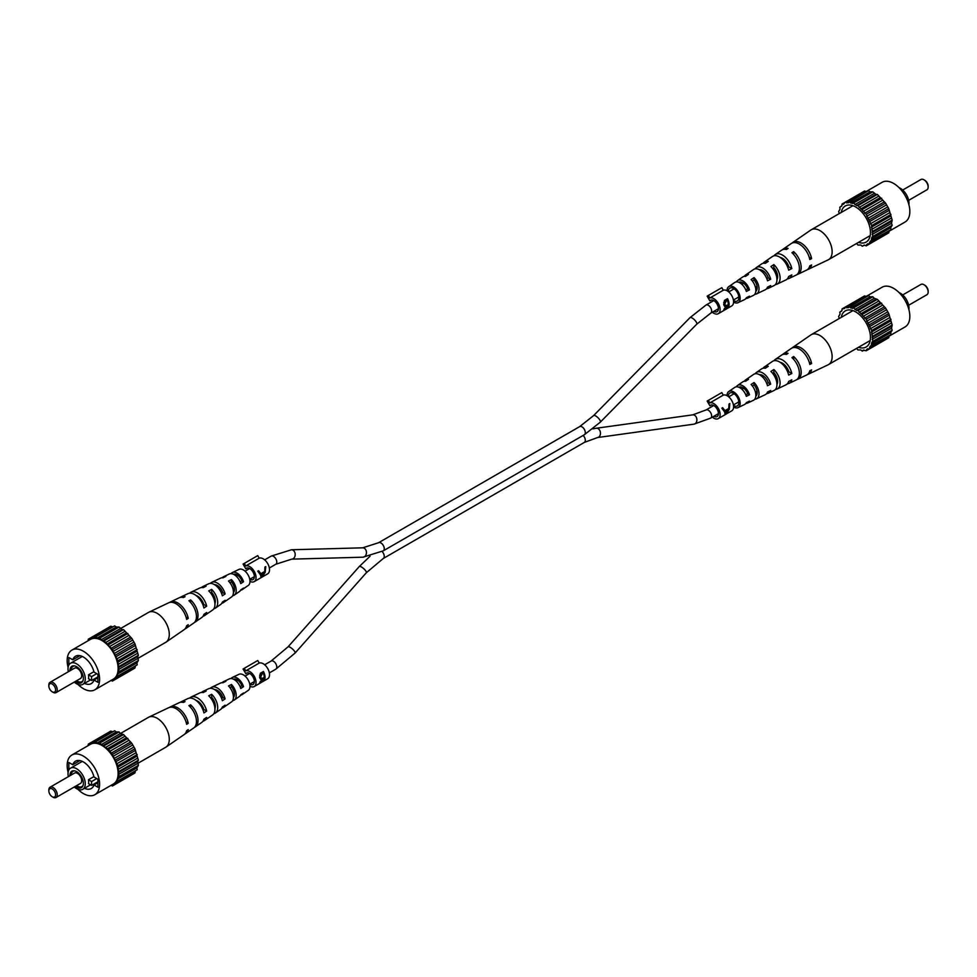 <?xml version="1.0" encoding="UTF-8"?>
<svg xmlns="http://www.w3.org/2000/svg" width="977" height="977" viewBox="0 0 977 977"><rect width="100%" height="100%" fill="white"/><g stroke="black" fill="none" stroke-linecap="round" stroke-linejoin="round"><path stroke-width="1.47" d="M908.659 200.346L926.917 189.807A5.96 3.444 -120 0 0 928.15 187.071A5.96 3.444 -120 0 0 923.937 179.78L924.779 180.269A4.763 2.748 60 0 1 928.15 186.106A4.763 2.748 60 0 1 928.126 186.546M924.779 180.269L923.937 179.78A5.96 3.444 -120 0 0 920.957 179.487L902.711 190.026M899.06 187.657A12.212 7.047 60 0 1 900.354 188.292A12.212 7.047 60 0 1 908.891 204.681M858.514 242.357A20.847 12.029 -120 0 0 868.468 239.927A20.847 12.029 -120 0 0 868.492 222.903A20.847 12.029 -120 0 0 855.718 207.014A20.847 12.029 -120 0 0 848.329 205.036A20.847 12.029 -120 0 0 841.246 212.449M865.94 191.651L882.158 182.296A22.923 13.238 60 0 1 893.613 183.432A22.923 13.238 60 0 1 908.598 203.631A22.923 13.238 60 0 1 905.081 222.011L888.875 231.366M856.56 243.493L857.965 245.056L860.786 245.019L862.312 246.216L864.657 245.129L866.208 245.874L867.93 243.798L869.383 244.03L870.36 241.124L891 229.656L890.731 227.726L892.172 225.308L891.512 223.306L892.172 220.118L888.752 208.626L885.577 203.118L877.334 194.423L875.929 194.374L872.84 191.834L870.018 191.858L868.492 190.662L848.231 202.801L845.227 202.202L843.505 204.266L842.052 204.034L841.918 205.744L839.805 207.234L840.073 209.151L838.632 211.582L839.292 213.572M869.383 244.03L888.752 232.844L889.217 230.682M885.577 234.688L866.208 245.874M866.709 191.7L864.596 191.016L842.052 204.034M871.631 240.83L871.362 238.913L872.791 236.495L871.631 225.614L866.208 214.305L857.965 205.61L856.56 205.561L853.471 203.008L852.286 203.485L849.123 201.848M872.84 191.834L853.471 203.008M854.875 204.584L874.244 193.397M856.56 205.561L875.929 194.374M857.965 205.61L877.334 194.423M852.286 203.485L871.655 192.298M859.149 207.442L878.531 196.267M850.649 203.045L870.018 191.858M846.778 202.935L866.147 191.748M841.588 206.196L839.805 207.234M864.095 245.178L862.312 246.216M866.733 244.494L867.93 243.798M869.518 242.32L888.887 231.146M892.172 225.308L872.791 236.495M871.802 237.289L891.171 226.102M871.362 238.913L890.731 227.726M892.172 220.118L872.791 231.293M872.143 232.538L891.512 221.364M872.143 234.492L891.512 223.306M891 214.427L871.631 225.614M871.362 227.214L890.731 216.039M871.802 229.351L891.171 218.164M888.752 208.626L869.383 219.813M869.518 221.681L888.887 210.495M870.36 223.843L889.729 212.668M885.577 203.118L866.208 214.305M866.733 216.296L886.102 205.109M867.93 218.359L887.299 207.173M881.681 198.282L862.312 209.457M863.204 211.447L882.573 200.261M864.657 213.255L884.026 202.068M860.786 208.895L880.155 197.708M807.442 269.615A15.522 8.964 -120 0 0 808.37 269.273L828.154 259.87A17.268 9.978 -120 0 0 828.557 259.662A17.268 9.978 -120 0 0 832.135 251.748A17.268 9.978 -120 0 0 819.923 230.596A17.268 9.978 -120 0 0 811.289 229.742A17.268 9.978 -120 0 0 810.898 229.986L792.86 242.418A15.522 8.964 -120 0 0 792.103 243.053M777.362 274.354A9.709 5.606 60 0 1 773.32 267.954M742.557 282.573A8.17 4.714 -120 0 0 742.557 282.695A8.17 4.714 -120 0 0 742.642 283.904M761.694 270.043A9.147 5.288 -120 0 0 761.657 270.873A9.147 5.288 -120 0 0 761.669 271.313M781.979 258.038A10.185 5.886 -120 0 0 781.979 258.282A10.185 5.886 -120 0 0 781.991 258.807M784.287 261.25A10.271 5.935 60 0 1 783.774 259.21M772.599 268.406L773.857 267.625A9.294 5.361 60 0 1 777.643 276.699A9.294 5.361 60 0 1 776.947 279.691M752.363 281.01L754.061 279.947A8.317 4.8 60 0 1 757.163 287.726A8.317 4.8 60 0 1 755.819 291.268M733.507 300.562A7.45 4.299 -120 0 0 737.22 301.038A7.45 4.299 -120 0 0 738.856 297.582A7.45 4.299 -120 0 0 735.547 290.022A7.45 4.299 -120 0 0 729.782 288.154A7.45 4.299 -120 0 0 728.329 291.5A7.45 4.299 -120 0 0 728.329 291.61M766.627 288.691A11.98 6.912 -120 0 0 768.349 288.288A11.98 6.912 -120 0 0 770.67 285.553L767.507 287.14A11.7 6.754 60 0 1 765.272 289.754L756.479 293.93A10.93 6.314 60 0 1 754.745 294.309M808.37 269.273A15.522 8.964 -120 0 0 811.594 264.938L809.799 265.842A15.363 8.866 60 0 1 806.611 270.104L797.818 274.293A14.582 8.427 60 0 1 796.878 274.622M774.614 268.553A13.812 7.975 -120 0 0 776.605 272.009M787.315 278.921A13.812 7.975 -120 0 0 789.013 278.469A13.812 7.975 -120 0 0 791.81 274.903L788.659 276.491A13.531 7.816 60 0 1 785.935 279.923L777.142 284.112A12.75 7.364 60 0 1 775.433 284.539M745.927 298.449A10.149 5.862 -120 0 0 747.686 298.107A10.149 5.862 -120 0 0 749.493 296.178L746.33 297.765A9.88 5.703 60 0 1 744.608 299.573L738.014 302.699A9.294 5.361 60 0 1 733.593 302.125M727.022 290.755A9.294 5.361 60 0 1 727.022 290.743A9.294 5.361 60 0 1 728.732 286.627A9.294 5.361 60 0 1 735.962 288.838A9.294 5.361 60 0 1 740.163 298.339A9.294 5.361 60 0 1 738.014 302.699M762.793 272.265A12.75 7.364 60 0 1 762.316 270.336M789.013 278.469L796.06 275.123A14.435 8.329 -120 0 0 799.381 268.333A14.435 8.329 -120 0 0 791.956 252.713L793.642 251.614A14.582 8.427 60 0 1 801.177 267.429A14.582 8.427 60 0 1 797.818 274.293M768.349 288.288L774.065 285.565A12.481 7.205 -120 0 0 776.947 279.703A12.481 7.205 -120 0 0 770.902 266.538L773.857 264.596A12.75 7.364 60 0 1 780.086 278.115A12.75 7.364 60 0 1 777.142 284.112M747.686 298.107L753.401 295.396A10.649 6.155 -120 0 0 755.868 290.377A10.649 6.155 -120 0 0 751.105 279.556L754.061 277.615A10.93 6.314 60 0 1 759.007 288.789A10.93 6.314 60 0 1 756.479 293.93M782.492 249.685A14.582 8.427 60 0 1 783.249 249.05A14.582 8.427 60 0 1 788.085 248.402L786.4 249.501A14.435 8.329 -120 0 0 781.637 250.161L775.225 254.582A13.812 7.975 -120 0 0 773.979 255.827M763.184 263.301A12.75 7.364 60 0 1 764.405 262.044A12.75 7.364 60 0 1 768.288 261.384L765.345 263.326A12.481 7.205 -120 0 0 761.596 263.973L756.393 267.564A11.98 6.912 -120 0 0 755.172 268.858M744.376 276.344A10.93 6.314 60 0 1 745.573 275.025A10.93 6.314 60 0 1 748.504 274.403L745.549 276.344A10.649 6.155 -120 0 0 742.764 276.955L737.55 280.546A10.149 5.862 -120 0 0 736.377 281.901M783.249 249.05L791.26 243.529A15.363 8.866 60 0 1 801.897 245.935A15.363 8.866 60 0 1 809.799 259.516L811.594 258.612A15.522 8.964 -120 0 0 803.619 244.873A15.522 8.964 -120 0 0 792.86 242.418M764.405 262.044L772.416 256.511A13.531 7.816 60 0 1 781.624 258.502A13.531 7.816 60 0 1 788.659 270.177L791.81 268.59A13.812 7.975 -120 0 0 784.641 256.621A13.812 7.975 -120 0 0 775.225 254.582M745.573 275.025L753.585 269.493A11.7 6.754 60 0 1 767.507 280.814L770.67 279.227A11.98 6.912 -120 0 0 756.393 267.564M728.732 286.627L734.753 282.487A9.88 5.703 60 0 1 746.33 291.439L749.493 289.864A10.149 5.862 -120 0 0 737.55 280.546M787.828 267.429L788.854 266.88A9.855 5.691 -120 0 0 780.196 257.427M766.811 278.665L768.301 277.871A8.878 5.129 -120 0 0 759.312 269.701M745.769 289.888L747.723 288.85A7.901 4.567 -120 0 0 738.917 282.341M811.594 258.612L809.212 257.232M791.81 268.59L788.854 266.88M770.67 279.227L768.301 277.871M749.493 289.864L747.723 288.85M793.642 254.435L793.642 251.614M773.857 267.625L773.857 264.596M754.061 279.947L754.061 277.615M53.063 692.302L52.221 691.814A4.763 2.748 -120 0 0 55.591 689.872A4.763 2.748 -120 0 0 52.221 684.034A4.763 2.748 -120 0 0 48.85 685.988A4.763 2.748 -120 0 0 52.221 691.814L53.063 692.302A5.96 3.444 60 0 0 56.043 692.595L80.468 678.502A5.96 3.444 -120 0 0 81.372 673.727A5.96 3.444 -120 0 0 77.488 668.476A5.96 3.444 -120 0 0 74.508 668.183L50.083 682.288A5.96 3.444 60 0 1 53.063 682.581A5.96 3.444 60 0 1 56.947 687.832A5.96 3.444 60 0 1 56.043 692.595M75.4 681.421A9.514 5.496 -120 0 0 76.646 682.276A9.514 5.496 -120 0 0 82.935 680.908A9.514 5.496 -120 0 0 76.646 666.741A9.514 5.496 -120 0 0 74.24 665.862A9.514 5.496 -120 0 0 69.917 670.833M74.765 665.972A8.83 5.093 -120 0 0 71.248 670.063M76.658 680.688A8.83 5.093 -120 0 0 77.488 681.238A8.83 5.093 -120 0 0 83.106 680.407M74.289 682.056A12.212 7.047 -120 0 0 76.646 683.79A12.212 7.047 -120 0 0 82.752 684.401A12.212 7.047 -120 0 0 84.62 674.618A12.212 7.047 -120 0 0 76.646 663.859A12.212 7.047 -120 0 0 70.539 663.249A12.212 7.047 -120 0 0 68.341 671.749M91.594 676.621L88.48 674.826A12.212 7.047 60 0 1 88.48 678.71L91.594 680.517L91.594 676.621L96.735 673.654M88.48 674.826L93.902 671.7M97.908 677.794L94 680.053L97.908 682.312L97.908 674.338L94 672.078A15.779 9.111 -120 0 0 75.485 656.263A15.779 9.111 -120 0 0 72.774 659.817L68.854 657.558L68.854 665.032M84.486 683.399A15.779 9.111 -120 0 0 91.276 683.607A15.779 9.111 -120 0 0 94 680.053M77.94 684.425A22.923 13.238 -120 0 0 83.387 688.663A22.923 13.238 -120 0 0 94.842 689.799A22.923 13.238 -120 0 0 98.359 671.419A22.923 13.238 -120 0 0 83.387 651.219A22.923 13.238 -120 0 0 71.919 650.084A22.923 13.238 -120 0 0 68.109 667.401M94.842 689.799L113.381 679.1A22.923 13.238 -120 0 0 116.886 660.721A22.923 13.238 -120 0 0 101.913 640.521A22.923 13.238 -120 0 0 90.446 639.385L71.919 650.084M91.594 680.517L97.908 676.866M88.125 640.717L88.248 639.239L89.701 639.471L91.423 637.407L92.974 638.14L95.319 637.053L98.469 638.689L99.666 638.213L102.756 640.765L104.16 640.814L112.404 649.51L117.826 660.818L118.986 671.7L117.558 674.118L117.826 676.035L116.556 676.328L115.579 679.235L112.929 679.699L112.404 681.079L111.06 680.432M88.248 639.239L110.792 626.22L112.905 626.904M95.319 637.053L114.688 625.866L116.214 627.063L119.035 627.039L122.125 629.579L123.529 629.628L131.773 638.323L134.948 643.831L138.368 655.323L137.708 656.568L138.368 660.513L136.927 662.931L137.195 664.861L117.826 676.035M135.412 665.887L134.948 668.06L115.579 679.235M131.773 669.892L112.404 681.079M112.343 626.953L92.974 638.14M99.666 638.213L119.035 627.039M117.851 627.503L98.469 638.689M116.214 627.063L96.845 638.25M104.16 640.814L123.529 629.628M122.125 629.579L102.756 640.765M186.07 617.146L188.231 618.38L186.656 619.418A15.522 8.964 60 0 0 168.63 602.809L148.846 612.213A17.268 9.978 60 0 0 148.443 612.432L101.071 639.788M108.508 644.673L127.877 633.487M126.351 632.913L106.981 644.099M124.714 631.472L105.345 642.658M112.404 649.51L131.773 638.323M130.222 637.285L110.853 648.459M128.769 635.465L109.4 646.652M115.579 655.017L134.948 643.831M133.495 642.377L114.126 653.564M132.298 640.314L112.929 651.5M117.826 660.818L137.195 649.632M135.925 647.873L116.556 659.06M135.082 645.699L115.713 656.886M118.986 666.509L138.368 655.323M137.366 653.369L117.997 664.555M136.927 651.244L117.558 662.43M118.986 671.7L138.368 660.513M148.846 612.213A17.268 9.978 60 0 1 157.077 613.287A17.268 9.978 60 0 1 169.29 634.439A17.268 9.978 60 0 1 166.102 642.097A17.268 9.978 60 0 1 165.711 642.341L118.339 669.697M137.708 656.568L118.339 667.743M136.927 662.931L117.558 674.118M137.366 661.307L117.997 672.494M135.082 666.351L115.713 677.537M114.126 679.015L112.929 679.699M79.931 655.689L72.774 659.817M48.874 685.536A5.96 3.444 60 0 1 48.85 685.011A5.96 3.444 60 0 1 50.083 682.288M221.596 593.43L222.829 592.66A8.732 5.044 -120 0 0 214.525 584.649M203.021 605.007L203.802 604.519A9.709 5.606 -120 0 0 196.023 595.445M240.147 581.84L241.844 580.778A7.755 4.482 -120 0 0 233.564 574.305M210.556 592.929L211.655 592.343A9.147 5.288 60 0 1 215.343 601.221A9.147 5.288 60 0 1 214.928 603.627M229.876 582.646L231.451 581.816A8.17 4.714 60 0 1 234.443 589.387A8.17 4.714 60 0 1 233.442 592.575M201.567 587.556A12.481 7.205 60 0 1 202.935 586.518L208.651 583.806A11.98 6.912 60 0 1 222.365 595.787L225.113 593.967A11.7 6.754 -120 0 0 211.728 582.341A11.7 6.754 -120 0 0 210.373 583.391M188.231 618.38A15.363 8.866 -120 0 0 170.389 601.979A15.363 8.866 -120 0 0 169.558 602.479M180.122 597.472A14.435 8.329 60 0 1 180.94 596.959L187.987 593.625A13.812 7.975 60 0 1 203.924 607.999L206.672 606.18A13.531 7.816 -120 0 0 191.065 592.16A13.531 7.816 -120 0 0 189.685 593.173M222.255 577.786A10.649 6.155 60 0 1 223.599 576.699L229.314 573.987A10.149 5.862 60 0 1 240.769 583.562L243.517 581.742A9.88 5.703 -120 0 0 232.392 572.522A9.88 5.703 -120 0 0 231.073 573.633M240.623 590.193A9.88 5.703 -120 0 0 242.247 589.607L248.268 585.455A9.294 5.361 -120 0 0 249.978 581.339A9.294 5.361 -120 0 0 246.057 572.143A9.294 5.361 -120 0 0 238.986 569.383L232.392 572.522M223.599 576.699A10.649 6.155 60 0 1 225.895 576.369L222.939 577.834A10.93 6.314 -120 0 0 220.521 578.164L211.728 582.341M202.935 586.518A12.481 7.205 60 0 1 206.098 586.2L203.143 587.678A12.75 7.364 -120 0 0 199.858 587.983L191.065 592.16M180.94 596.959A14.435 8.329 60 0 1 185.044 596.703L183.358 597.545A14.582 8.427 -120 0 0 179.182 597.802L170.389 601.979M184.897 629.029A15.363 8.866 -120 0 0 185.74 628.565L193.751 623.033A14.582 8.427 -120 0 0 196.45 616.572A14.582 8.427 -120 0 0 188.915 600.745L190.6 599.915A14.435 8.329 60 0 1 198.026 615.534A14.435 8.329 60 0 1 195.363 621.934A14.435 8.329 60 0 1 194.508 622.398M203.021 616.267A13.531 7.816 -120 0 0 204.584 615.571L212.595 610.051A12.75 7.364 -120 0 0 214.952 604.397A12.75 7.364 -120 0 0 208.712 590.877L211.655 589.412A12.481 7.205 60 0 1 217.7 602.577A12.481 7.205 60 0 1 215.404 608.121A12.481 7.205 60 0 1 213.816 608.781M221.828 603.236A11.7 6.754 -120 0 0 223.415 602.589L231.427 597.069A10.93 6.314 -120 0 0 233.442 592.221A10.93 6.314 -120 0 0 228.496 581.034L231.451 579.581A10.649 6.155 60 0 1 236.202 590.401A10.649 6.155 60 0 1 234.236 595.127A10.649 6.155 60 0 1 232.624 595.738M185.74 628.565A15.363 8.866 -120 0 0 188.231 624.706L186.656 625.744A15.522 8.964 60 0 1 184.14 629.664L166.102 642.097M204.584 615.571A13.531 7.816 -120 0 0 206.672 612.506L203.924 614.325A13.812 7.975 60 0 1 201.775 617.513L195.363 621.934M223.415 602.589A11.7 6.754 -120 0 0 225.113 600.293L222.365 602.113A11.98 6.912 60 0 1 220.607 604.519L215.404 608.121M214.281 599.78A11.7 6.754 -120 0 0 215.331 600.77M242.247 589.607A9.88 5.703 -120 0 0 243.517 588.069L240.769 589.888A10.149 5.862 60 0 1 239.45 591.537L234.236 595.127M215.306 602.04A8.878 5.129 60 0 1 214.684 601.759M234.443 589.51A7.901 4.567 60 0 1 233.308 588.789M203.802 604.519L206.672 606.18M222.829 592.66L225.113 593.967M241.844 580.778L243.517 581.742M190.6 602.455L190.6 599.915M211.655 592.343L211.655 589.412M231.451 581.816L231.451 579.581M711.341 404.93L709.876 405.773L707.153 401.071L721.82 392.595L723.285 395.135L709.815 402.915L708.349 400.375M713.857 416.263A6.546 3.786 -120 0 0 717.069 416.556A6.546 3.786 -120 0 0 718.437 413.552A6.546 3.786 -120 0 0 715.567 406.957A6.546 3.786 -120 0 0 710.523 405.211A6.546 3.786 -120 0 0 709.876 405.773M712.343 417.142A8.927 5.154 -120 0 0 718.266 418.62L731.736 410.841A8.927 5.154 -120 0 0 733.593 406.75A8.927 5.154 -120 0 0 729.99 398.079A8.927 5.154 -120 0 0 723.285 395.135M726.265 413.894L729.282 409.241L729.819 403.574L729.001 404.038L728.793 408.471L724.983 410.67L722.662 407.702L721.844 408.178L724.616 411.928L725.154 414.541L726.424 413.418M718.266 418.62A8.927 5.154 -120 0 0 720.122 414.529A8.927 5.154 -120 0 0 716.52 405.858A8.927 5.154 -120 0 0 709.815 402.915M729.086 405.199L729.575 403.721M724.983 410.67L722.577 407.751M727.535 409.204L728.451 409.729L726.082 413.784L724.629 410.474M726.082 413.784L725.447 411.464L728.451 409.729M724.177 410.743L725.447 411.464M711.341 300.012L709.876 300.867L707.153 296.153L721.82 287.69L723.285 290.23L709.815 298.009L708.349 295.469M713.857 311.345A6.546 3.786 -120 0 0 717.069 311.639A6.546 3.786 -120 0 0 718.437 308.647A6.546 3.786 -120 0 0 715.567 302.052A6.546 3.786 -120 0 0 710.523 300.293A6.546 3.786 -120 0 0 709.876 300.867M712.343 312.225A8.927 5.154 -120 0 0 718.266 313.702L731.736 305.923A8.927 5.154 -120 0 0 733.593 301.832A8.927 5.154 -120 0 0 729.99 293.173A8.927 5.154 -120 0 0 723.285 290.23M725.178 306.693L723.859 304.946L724.47 300.403L727.511 298.644A8.927 5.154 60 0 1 729.111 304.421A8.927 5.154 60 0 1 727.56 308.317L724.446 309.098L725.764 306.656L724.751 306.558M723.786 309.721L724.446 309.098M718.266 313.702A8.927 5.154 -120 0 0 720.122 309.611A8.927 5.154 -120 0 0 716.52 300.953A8.927 5.154 -120 0 0 709.815 298.009M727.511 298.644L727.511 300.733M724.739 308.378L727.438 308.121A8.927 5.154 -120 0 0 728.329 305.52L727.511 305.044M727.511 308.292L724.25 309.843M724.165 305.74L725.764 306.656M723.688 303.981L726.265 305.606L728.353 304.531A8.927 5.154 -120 0 0 727.352 300.33L723.713 302.381M723.725 304.665L725.264 305.557L724.714 306.057M726.961 305.312L727.816 305.813L725.203 308.647L726.412 308.708M725.264 305.557L726.265 305.606M725.679 300.611L726.277 300.953L724.604 304.506M727.352 300.33L726.277 300.953M247.266 672.86L245.801 673.703L243.078 669.001L257.745 660.525L259.21 663.065L245.74 670.857L244.274 668.305M249.782 684.193A6.546 3.786 -120 0 0 252.994 684.486A6.546 3.786 -120 0 0 254.362 681.482A6.546 3.786 -120 0 0 251.492 674.899A6.546 3.786 -120 0 0 246.448 673.141A6.546 3.786 -120 0 0 245.801 673.703M249.978 686.245A8.927 5.154 -120 0 0 254.191 686.55L267.661 678.771A8.927 5.154 -120 0 0 269.518 674.68A8.927 5.154 -120 0 0 265.915 666.009A8.927 5.154 -120 0 0 259.21 663.065M261.103 679.54L259.784 677.794L260.395 673.251L263.436 671.492A8.927 5.154 60 0 1 265.036 677.269A8.927 5.154 60 0 1 263.485 681.164L260.37 681.934L261.689 679.503L260.676 679.406M259.711 682.569L260.37 681.934M254.191 686.55A8.927 5.154 -120 0 0 256.047 682.459A8.927 5.154 -120 0 0 252.445 673.788A8.927 5.154 -120 0 0 245.74 670.857M263.436 671.492L263.436 673.568M260.664 681.213L263.363 680.957A8.927 5.154 -120 0 0 264.254 678.356L263.436 677.891M263.436 681.128L260.175 682.691M260.09 678.588L261.689 679.503M259.613 676.817L262.19 678.453L264.279 677.366A8.927 5.154 -120 0 0 263.277 673.177L259.638 675.217M259.65 677.513L261.189 678.404L260.639 678.905M262.886 678.148L263.741 678.649L261.128 681.494L262.337 681.555M261.189 678.404L262.19 678.453M261.604 673.458L262.202 673.8L260.529 677.354M263.277 673.177L262.202 673.8M247.266 567.942L245.801 568.797L243.078 564.083L257.745 555.62L259.21 558.16L245.74 565.939L244.274 563.399M249.782 579.276A6.546 3.786 -120 0 0 252.994 579.569A6.546 3.786 -120 0 0 254.362 576.577A6.546 3.786 -120 0 0 251.492 569.982A6.546 3.786 -120 0 0 246.448 568.223A6.546 3.786 -120 0 0 245.801 568.797M249.978 581.339A8.927 5.154 -120 0 0 254.191 581.633L267.661 573.853A8.927 5.154 -120 0 0 269.518 569.762A8.927 5.154 -120 0 0 265.915 561.103A8.927 5.154 -120 0 0 259.21 558.16M262.19 576.918L265.207 572.253L265.744 566.587L264.926 567.063L264.718 571.496L260.908 573.694L258.587 570.727L257.769 571.203L260.541 574.952L261.079 577.554L262.349 576.442M254.191 581.633A8.927 5.154 -120 0 0 256.047 577.541A8.927 5.154 -120 0 0 252.445 568.883A8.927 5.154 -120 0 0 245.74 565.939M265.011 568.211L265.5 566.733M260.908 573.694L258.502 570.776M263.46 572.217L264.376 572.754L262.007 576.809L260.554 573.499M262.007 576.809L261.372 574.488L264.376 572.754M260.102 573.755L261.372 574.488M908.659 305.251L926.917 294.712A5.96 3.444 -120 0 0 928.15 291.989A5.96 3.444 -120 0 0 923.937 284.698L924.779 285.186A4.763 2.748 60 0 1 928.15 291.012A4.763 2.748 60 0 1 928.126 291.464M924.779 285.186L923.937 284.698A5.96 3.444 -120 0 0 920.957 284.405L902.711 294.944M899.06 292.575A12.212 7.047 60 0 1 900.354 293.21A12.212 7.047 60 0 1 908.891 309.599M858.514 347.275A20.847 12.029 -120 0 0 868.468 344.844A20.847 12.029 -120 0 0 868.492 327.82A20.847 12.029 -120 0 0 855.718 311.919A20.847 12.029 -120 0 0 848.329 309.953A20.847 12.029 -120 0 0 841.246 317.354M865.94 296.568L882.158 287.201A22.923 13.238 60 0 1 893.613 288.337A22.923 13.238 60 0 1 908.598 308.549A22.923 13.238 60 0 1 905.081 326.916L888.875 336.283M856.56 348.398L857.965 349.961L860.786 349.937L862.312 351.134L863.204 350.169L866.208 350.78L866.733 349.4L869.383 348.948L870.36 346.041L891 334.561L890.731 332.644L892.172 330.214L891.512 328.211L892.172 325.023L888.752 313.544L885.577 308.036L877.334 299.341L874.244 298.315L872.84 296.739L870.018 296.776L868.492 295.579L848.231 307.718L845.227 307.108L844.702 308.488L842.052 308.94L841.918 310.649L839.805 312.139L840.073 314.069L838.632 316.487L839.292 318.49M869.383 348.948L888.752 337.761L889.217 335.599M885.577 339.593L866.208 350.78M866.709 296.617L864.596 295.921L842.052 308.94M871.631 345.748L871.362 343.831L872.791 341.4L871.631 330.519L866.208 319.223L857.965 310.527L856.56 310.466L853.471 307.926L852.286 308.39L849.123 306.766M872.84 296.739L853.471 307.926M854.875 309.489L874.244 298.315M856.56 310.466L875.929 299.28M857.965 310.527L877.334 299.341M852.286 308.39L871.655 297.203M859.149 312.359L878.531 301.172M850.649 307.95L870.018 296.776M846.778 307.84L866.147 296.666M841.588 311.113L839.805 312.139M864.095 350.096L862.312 351.134M866.733 349.4L867.93 348.716M869.518 347.238L888.887 336.051M892.172 330.214L872.791 341.4M871.802 342.194L891.171 331.02M871.362 343.831L890.731 332.644M892.172 325.023L872.791 336.21M872.143 337.456L891.512 326.269M872.143 339.398L891.512 328.211M891 319.332L871.631 330.519M871.362 332.131L890.731 320.945M871.802 334.256L891.171 323.082M888.752 313.544L869.383 324.73M869.518 326.587L888.887 315.4M870.36 328.76L889.729 317.574M885.577 308.036L866.208 319.223M866.733 321.213L886.102 310.027M867.93 323.277L887.299 312.09M881.681 303.188L862.312 314.374M863.204 316.353L882.573 305.166M864.657 318.172L884.026 306.986M860.786 313.8L880.155 302.614M807.442 374.521A15.522 8.964 -120 0 0 808.37 374.191L828.154 364.787A17.268 9.978 -120 0 0 828.557 364.568A17.268 9.978 -120 0 0 832.135 356.666A17.268 9.978 -120 0 0 819.923 335.514A17.268 9.978 -120 0 0 811.289 334.659A17.268 9.978 -120 0 0 810.898 334.903L792.86 347.336A15.522 8.964 -120 0 0 792.103 347.971M777.362 379.259A9.709 5.606 60 0 1 773.32 372.872M742.557 387.49A8.17 4.714 -120 0 0 742.557 387.613A8.17 4.714 -120 0 0 742.642 388.809M761.694 374.96A9.147 5.288 -120 0 0 761.657 375.779A9.147 5.288 -120 0 0 761.669 376.23M781.979 362.955A10.185 5.886 -120 0 0 781.979 363.2A10.185 5.886 -120 0 0 781.991 363.725M784.287 366.155A10.271 5.935 60 0 1 783.774 364.116M772.599 373.324L773.857 372.542A9.294 5.361 60 0 1 777.643 381.604A9.294 5.361 60 0 1 776.947 384.608A12.481 7.205 -120 0 0 770.902 371.443L773.857 369.514A12.75 7.364 60 0 1 780.086 383.021A12.75 7.364 60 0 1 777.142 389.017A12.75 7.364 60 0 1 775.433 389.444M752.363 385.915L754.061 384.865A8.317 4.8 60 0 1 757.163 392.632A8.317 4.8 60 0 1 755.819 396.173M733.507 405.479A7.45 4.299 -120 0 0 737.22 405.956A7.45 4.299 -120 0 0 738.856 402.487A7.45 4.299 -120 0 0 735.547 394.94A7.45 4.299 -120 0 0 729.782 393.059A7.45 4.299 -120 0 0 728.329 396.418A7.45 4.299 -120 0 0 728.329 396.515M766.627 393.609A11.98 6.912 -120 0 0 768.349 393.194A11.98 6.912 -120 0 0 770.67 390.47L767.507 392.046A11.7 6.754 60 0 1 765.272 394.659L756.479 398.836A10.93 6.314 60 0 1 754.745 399.214M808.37 374.191A15.522 8.964 -120 0 0 811.594 369.843L809.799 370.759A15.363 8.866 60 0 1 806.611 375.021L797.818 379.198A14.582 8.427 60 0 1 796.878 379.528M774.614 373.47A13.812 7.975 -120 0 0 776.605 376.927M787.315 383.827A13.812 7.975 -120 0 0 789.013 383.375A13.812 7.975 -120 0 0 791.81 379.821L788.659 381.409A13.531 7.816 60 0 1 785.935 384.84L777.142 389.017M745.927 403.367A10.149 5.862 -120 0 0 747.686 403.012A10.149 5.862 -120 0 0 749.493 401.095L746.33 402.671A9.88 5.703 60 0 1 744.608 404.478L738.014 407.617A9.294 5.361 60 0 1 733.593 407.03M727.022 395.661L727.022 395.661A9.294 5.361 60 0 1 728.732 391.545A9.294 5.361 60 0 1 735.962 393.755A9.294 5.361 60 0 1 740.163 403.245A9.294 5.361 60 0 1 738.014 407.617M762.793 377.183A12.75 7.364 60 0 1 762.316 375.241M789.013 383.375L796.06 380.041A14.435 8.329 -120 0 0 799.381 373.251A14.435 8.329 -120 0 0 791.956 357.631L793.642 356.52A14.582 8.427 60 0 1 801.177 372.347A14.582 8.427 60 0 1 797.818 379.198M768.349 393.194L774.065 390.482A12.481 7.205 -120 0 0 776.947 384.608M747.686 403.012L753.401 400.301A10.649 6.155 -120 0 0 755.868 395.294A10.649 6.155 -120 0 0 751.105 384.462L754.061 382.52A10.93 6.314 60 0 1 759.007 393.707A10.93 6.314 60 0 1 756.479 398.836M782.492 354.602A14.582 8.427 60 0 1 783.249 353.967A14.582 8.427 60 0 1 788.085 353.32L786.4 354.419A14.435 8.329 -120 0 0 781.637 355.066L775.225 359.487A13.812 7.975 -120 0 0 773.979 360.733M763.184 368.219A12.75 7.364 60 0 1 764.405 366.949A12.75 7.364 60 0 1 768.288 366.302L765.345 368.244A12.481 7.205 -120 0 0 761.596 368.879L756.393 372.481A11.98 6.912 -120 0 0 755.172 373.764M744.376 381.262A10.93 6.314 60 0 1 745.573 379.931A10.93 6.314 60 0 1 748.504 379.308L745.549 381.25A10.649 6.155 -120 0 0 742.764 381.873L737.55 385.463A10.149 5.862 -120 0 0 736.377 386.807M783.249 353.967L791.26 348.435A15.363 8.866 60 0 1 801.897 350.853A15.363 8.866 60 0 1 809.799 364.433L811.594 363.529A15.522 8.964 -120 0 0 803.619 349.778A15.522 8.964 -120 0 0 792.86 347.336M764.405 366.949L772.416 361.429A13.531 7.816 60 0 1 781.624 363.407A13.531 7.816 60 0 1 788.659 375.083L791.81 373.495A13.812 7.975 -120 0 0 784.641 361.539A13.812 7.975 -120 0 0 775.225 359.487M745.573 379.931L753.585 374.411A11.7 6.754 60 0 1 767.507 385.732L770.67 384.144A11.98 6.912 -120 0 0 756.393 372.481M728.732 391.545L734.753 387.393A9.88 5.703 60 0 1 746.33 396.357L749.493 394.769A10.149 5.862 -120 0 0 737.55 385.463M787.828 372.335L788.854 371.785A9.855 5.691 -120 0 0 780.196 362.333M766.811 383.582L768.301 382.776A8.878 5.129 -120 0 0 759.312 374.606M745.769 394.806L747.723 393.755A7.901 4.567 -120 0 0 738.917 387.258M811.594 363.529L809.212 362.149M791.81 373.495L788.854 371.785M770.67 384.144L768.301 382.776M749.493 394.769L747.723 393.755M793.642 359.341L793.642 356.52M773.857 372.542L773.857 369.514M754.061 384.865L754.061 382.52M53.063 797.22L52.221 796.731A4.763 2.748 -120 0 0 55.591 794.789A4.763 2.748 -120 0 0 52.221 788.952A4.763 2.748 -120 0 0 48.85 790.894A4.763 2.748 -120 0 0 52.221 796.731L53.063 797.22A5.96 3.444 60 0 0 56.043 797.513L80.468 783.407A5.96 3.444 -120 0 0 81.372 778.632A5.96 3.444 -120 0 0 77.488 773.393A5.96 3.444 -120 0 0 74.508 773.1L50.083 787.193A5.96 3.444 60 0 1 53.063 787.486A5.96 3.444 60 0 1 56.947 792.738A5.96 3.444 60 0 1 56.043 797.513M75.4 786.338A9.514 5.496 -120 0 0 76.646 787.193A9.514 5.496 -120 0 0 82.935 785.826A9.514 5.496 -120 0 0 76.646 771.659A9.514 5.496 -120 0 0 74.24 770.78A9.514 5.496 -120 0 0 69.917 775.75M74.765 770.877A8.83 5.093 -120 0 0 71.248 774.981M76.658 785.606A8.83 5.093 -120 0 0 77.488 786.143A8.83 5.093 -120 0 0 83.106 785.325M74.289 786.973A12.212 7.047 -120 0 0 76.646 788.708A12.212 7.047 -120 0 0 82.752 789.306A12.212 7.047 -120 0 0 84.62 779.524A12.212 7.047 -120 0 0 76.646 768.765A12.212 7.047 -120 0 0 70.539 768.166A12.212 7.047 -120 0 0 68.341 776.654M91.594 781.539L88.48 779.731A12.212 7.047 60 0 1 88.48 783.627L91.594 785.423L91.594 781.539L96.735 778.571M88.48 779.731L93.902 776.605M97.908 782.699L94 784.958L97.908 787.23L97.908 779.255L94 776.984A15.779 9.111 -120 0 0 75.485 761.181A15.779 9.111 -120 0 0 72.774 764.735L68.854 762.475L68.854 769.949M84.486 788.305A15.779 9.111 -120 0 0 91.276 788.512A15.779 9.111 -120 0 0 94 784.958M77.94 789.343A22.923 13.238 -120 0 0 83.387 793.568A22.923 13.238 -120 0 0 94.842 794.704A22.923 13.238 -120 0 0 98.359 776.336A22.923 13.238 -120 0 0 83.387 756.125A22.923 13.238 -120 0 0 71.919 754.989A22.923 13.238 -120 0 0 68.109 772.318M94.842 794.704L113.381 784.006A22.923 13.238 -120 0 0 116.886 765.638A22.923 13.238 -120 0 0 101.913 745.427A22.923 13.238 -120 0 0 90.446 744.291L71.919 754.989M91.594 785.423L97.908 781.783M88.125 745.634L88.248 744.156L90.898 743.692L91.423 742.312L92.974 743.057L95.319 741.97L98.469 743.595L99.666 743.131L108.508 749.579L112.404 754.427L117.826 765.724L118.986 776.605L117.558 779.035L117.826 780.953L115.713 782.443L115.579 784.152L112.929 784.604L112.404 785.984L111.06 785.349M88.248 744.156L110.792 731.126L112.905 731.822M95.319 741.97L114.688 730.784L116.214 731.981L119.035 731.944L120.44 733.519L123.529 734.545L131.773 743.241L134.948 748.748L138.368 760.228L137.708 761.474L138.368 765.418L136.927 767.849L137.195 769.766L117.826 780.953M135.412 770.804L134.948 772.966L115.579 784.152M131.773 774.798L112.404 785.984M112.343 731.871L92.974 743.057M99.666 743.131L119.035 731.944M117.851 732.408L98.469 743.595M116.214 731.981L96.845 743.155M104.16 745.732L123.529 734.545M122.125 734.484L102.756 745.671M120.44 733.519L101.071 744.706M108.508 749.579L127.877 738.392M126.351 737.818L106.981 749.005M124.714 736.377L105.345 747.564M112.404 754.427L131.773 743.241M130.222 742.19L110.853 753.377M128.769 740.383L109.4 751.557M115.579 759.935L134.948 748.748M133.495 747.295L114.126 758.482M132.298 745.231L112.929 756.418M117.826 765.724L137.195 754.549M135.925 752.778L116.556 763.965M135.082 750.617L115.713 761.791M118.986 771.415L138.368 760.228M137.366 758.286L117.997 769.461M136.927 756.149L117.558 767.336M118.986 776.605L138.368 765.418M120.44 733.507L148.443 717.338A17.268 9.978 60 0 1 148.846 717.13A17.268 9.978 60 0 1 157.077 718.205A17.268 9.978 60 0 1 169.29 739.357A17.268 9.978 60 0 1 166.102 747.014A17.268 9.978 60 0 1 165.711 747.258L118.339 774.602M137.708 761.474L118.339 772.66M136.927 767.849L117.558 779.035M137.366 766.224L117.997 777.399M135.082 771.256L115.713 782.443M114.126 783.92L112.929 784.604M79.931 760.607L72.774 764.735M48.874 790.454A5.96 3.444 60 0 1 48.85 789.929A5.96 3.444 60 0 1 50.083 787.193M221.596 698.347L222.829 697.566A8.732 5.044 -120 0 0 214.525 689.554M203.021 709.925L203.802 709.436A9.709 5.606 -120 0 0 196.023 700.362M240.147 686.746L241.844 685.683A7.755 4.482 -120 0 0 233.564 679.223M210.556 697.834L211.655 697.248A9.147 5.288 60 0 1 215.343 706.127A9.147 5.288 60 0 1 214.928 708.545M229.876 687.552L231.451 686.721A8.17 4.714 60 0 1 234.443 694.305A8.17 4.714 60 0 1 233.442 697.493M201.567 692.461A12.481 7.205 60 0 1 202.935 691.435L208.651 688.712A11.98 6.912 60 0 1 222.365 700.704L225.113 698.885A11.7 6.754 -120 0 0 211.728 687.246A11.7 6.754 -120 0 0 210.373 688.309M148.846 717.13L168.63 707.727A15.522 8.964 60 0 1 186.656 724.336L188.231 723.298A15.363 8.866 -120 0 0 170.389 706.896A15.363 8.866 -120 0 0 169.558 707.385M180.122 702.378A14.435 8.329 60 0 1 180.94 701.877L187.987 698.531A13.812 7.975 60 0 1 203.924 712.917L206.672 711.097A13.531 7.816 -120 0 0 191.065 697.077A13.531 7.816 -120 0 0 189.685 698.079M222.255 682.691A10.649 6.155 60 0 1 223.599 681.604L229.314 678.893A10.149 5.862 60 0 1 240.769 688.48L243.517 686.648A9.88 5.703 -120 0 0 232.392 677.427A9.88 5.703 -120 0 0 231.073 678.551M240.623 695.099A9.88 5.703 -120 0 0 242.247 694.513L248.268 690.373A9.294 5.361 -120 0 0 249.978 686.257A9.294 5.361 -120 0 0 246.057 677.049A9.294 5.361 -120 0 0 238.986 674.301L232.392 677.427M223.599 681.604A10.649 6.155 60 0 1 225.895 681.274L222.939 682.74A10.93 6.314 -120 0 0 220.521 683.07L211.728 687.246M202.935 691.435A12.481 7.205 60 0 1 206.098 691.118L203.143 692.583A12.75 7.364 -120 0 0 199.858 692.888L191.065 697.077M180.94 701.877A14.435 8.329 60 0 1 185.044 701.608L183.358 702.451A14.582 8.427 -120 0 0 179.182 702.707L170.389 706.896M184.897 733.947A15.363 8.866 -120 0 0 185.74 733.471L193.751 727.95A14.582 8.427 -120 0 0 196.45 721.478A14.582 8.427 -120 0 0 188.915 705.663L190.6 704.82A14.435 8.329 60 0 1 198.026 720.44A14.435 8.329 60 0 1 195.363 726.839A14.435 8.329 60 0 1 194.508 727.315M203.021 721.173A13.531 7.816 -120 0 0 204.584 720.489L212.595 714.956A12.75 7.364 -120 0 0 214.952 709.302A12.75 7.364 -120 0 0 208.712 695.795L211.655 694.329A12.481 7.205 60 0 1 217.7 707.495A12.481 7.205 60 0 1 215.404 713.027A12.481 7.205 60 0 1 213.816 713.698M221.828 708.142A11.7 6.754 -120 0 0 223.415 707.507L231.427 701.974A10.93 6.314 -120 0 0 233.442 697.126A10.93 6.314 -120 0 0 228.496 685.952L231.451 684.486A10.649 6.155 60 0 1 236.202 695.319A10.649 6.155 60 0 1 234.236 700.045A10.649 6.155 60 0 1 232.624 700.656M185.74 733.471A15.363 8.866 -120 0 0 188.231 729.624L186.656 730.662A15.522 8.964 60 0 1 184.14 734.582L166.102 747.014M204.584 720.489A13.531 7.816 -120 0 0 206.672 717.411L203.924 719.231A13.812 7.975 60 0 1 201.775 722.418L195.363 726.839M223.415 707.507A11.7 6.754 -120 0 0 225.113 705.199L222.365 707.018A11.98 6.912 60 0 1 220.607 709.436L215.404 713.027M214.281 704.686A11.7 6.754 -120 0 0 215.331 705.687M242.247 694.513A9.88 5.703 -120 0 0 243.517 692.974L240.769 694.794A10.149 5.862 60 0 1 239.45 696.454L234.236 700.045M215.306 706.957A8.878 5.129 60 0 1 214.684 706.664M234.443 694.427A7.901 4.567 60 0 1 233.308 693.707M186.07 722.052L188.231 723.298M203.802 709.436L206.672 711.097M222.829 697.566L225.113 698.885M241.844 685.683L243.517 686.648M190.6 707.372L190.6 704.82M211.655 697.248L211.655 694.329M231.451 686.721L231.451 684.486M592.88 428.891L596.3 428.244A4.69 3.493 82.1 0 1 598.119 428.634A4.69 3.493 82.1 0 1 600.452 433.629A4.69 3.493 82.1 0 1 597.582 437.537L694.012 424.152L710.67 418.107L718.437 413.625M596.3 428.244L692.73 414.859A4.69 3.493 82.1 0 1 694.549 415.249A4.69 3.493 82.1 0 1 696.882 420.244A4.69 3.493 82.1 0 1 694.012 424.152M692.73 414.859L705.98 409.986A4.69 2.711 60 0 1 708.325 410.218A4.69 2.711 60 0 1 711.39 414.346A4.69 2.711 60 0 1 710.67 418.107M370.051 556.243L359.328 566.489A4.69 1.282 -138.4 0 1 361.417 566.965A4.69 1.282 -138.4 0 1 365.166 570.141A4.69 1.282 -138.4 0 1 366.351 572.717L383.289 558.49A4.69 2.711 -120 0 0 382.092 551.504M366.351 572.717L295.091 653.039A4.69 1.282 -138.4 0 0 293.918 650.45A4.69 1.282 -138.4 0 0 290.157 647.287A4.69 1.282 -138.4 0 0 288.081 646.811L271.13 661.038L264.657 664.775M295.091 653.039L275.819 669.16A4.69 2.711 -120 0 0 276.54 665.398A4.69 2.711 -120 0 0 273.475 661.27A4.69 2.711 -120 0 0 271.13 661.038M583.147 435.437A4.69 2.711 60 0 1 584.331 442.41L597.582 437.537M713.747 300.586L705.98 305.068A4.69 2.711 -120 0 1 708.325 305.3A4.69 2.711 -120 0 1 711.39 309.428A4.69 2.711 -120 0 1 710.67 313.19L696.711 324.217L600.281 422.186A4.69 1.575 -135.5 0 0 599.402 419.341A4.69 1.575 -135.5 0 0 595.762 415.994A4.69 1.575 -135.5 0 0 593.601 415.604L579.642 426.631A4.69 2.711 -120 0 1 581.987 426.864A4.69 2.711 -120 0 1 585.052 431.004A4.69 2.711 -120 0 1 584.331 434.753L383.289 550.833A4.69 2.711 60 0 0 384.01 547.071A4.69 2.711 60 0 0 380.945 542.943A4.69 2.711 60 0 0 378.6 542.711L579.642 426.631M696.711 324.217A4.69 1.575 -135.5 0 0 695.832 321.372A4.69 1.575 -135.5 0 0 692.192 318.026A4.69 1.575 -135.5 0 0 690.031 317.635L593.601 415.604M269.347 567.991L275.819 564.242A4.69 2.711 60 0 0 276.54 560.493A4.69 2.711 60 0 0 273.475 556.353A4.69 2.711 60 0 0 271.13 556.121L291.451 549.77L362.711 547.816A4.69 3.603 88.4 0 1 364.262 548.219A4.69 3.603 88.4 0 1 366.387 553.434A4.69 3.603 88.4 0 1 362.968 557.183L383.289 550.833M291.451 549.77A4.69 3.603 88.4 0 1 293.015 550.173A4.69 3.603 88.4 0 1 295.127 555.388A4.69 3.603 88.4 0 1 291.708 559.149L275.819 564.242M733.422 404.966L738.832 401.84M755.453 392.241L757.065 391.325M383.289 558.49L584.331 442.41M275.819 669.16L269.347 672.897M254.362 681.555L249.758 684.205M234.358 693.096L233.002 693.878M215.148 704.185L214.207 704.735M249.672 673.434L245.068 676.084M237.838 680.261L236.3 681.152M218.64 691.35L217.517 691.997M199.418 702.439L198.71 702.854M359.328 566.489L288.081 646.811M705.98 409.986L713.747 405.504M728.732 396.845L734.142 393.719M741.909 389.237L743.692 388.211M762.719 377.22L764.075 376.438M728.732 291.928L734.142 288.813M741.909 284.319L743.692 283.293M762.719 272.314L764.075 271.533M271.13 556.121L264.657 559.858M249.672 568.516L245.068 571.166M237.838 575.343L236.3 576.235M218.64 586.432L217.517 587.079M199.418 597.533L198.71 597.936M254.362 576.638L249.758 579.288M234.358 588.191L233.002 588.972M215.148 599.28L214.207 599.817M362.968 557.183L291.708 559.149M362.711 547.816L378.6 542.711M710.67 313.19L718.437 308.708M733.422 300.049L738.832 296.935M755.453 287.336L757.065 286.408M705.98 305.068L690.031 317.635M600.281 422.186L584.331 434.753M928.15 186.106L928.15 187.071M828.557 259.662L870.189 235.616M811.289 229.742L852.921 205.707M82.752 684.401L90.543 679.907M70.539 663.249L82.276 656.471M48.85 685.988L48.85 685.011M724.262 308.671L725.178 309.196M260.187 681.506L261.103 682.044M928.15 291.012L928.15 291.989M828.557 364.568L870.189 340.533M811.289 334.659L852.921 310.625M82.752 789.306L90.543 784.812M70.539 768.166L82.276 761.388M48.85 790.894L48.85 789.929"/></g></svg>
